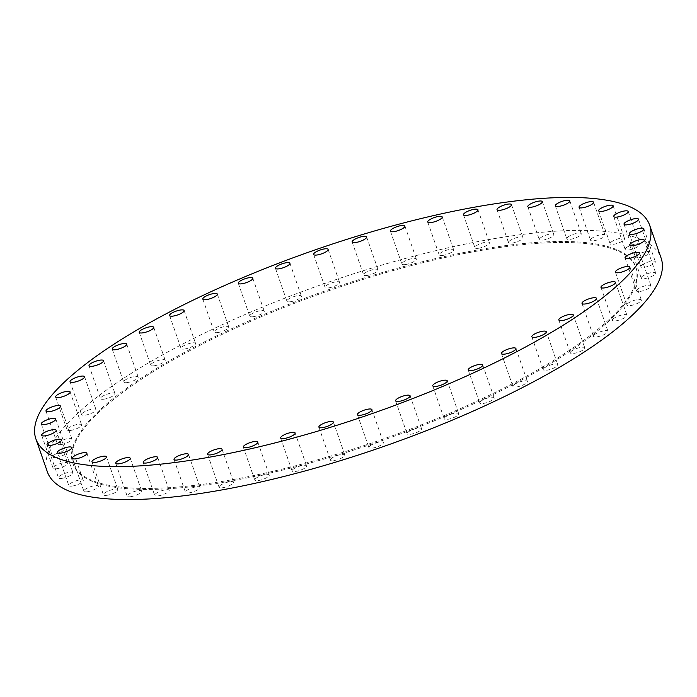 <?xml version="1.0" encoding="UTF-8"?>
<svg xmlns="http://www.w3.org/2000/svg" width="697" height="697" viewBox="0 0 697 697"><rect width="100%" height="100%" fill="white"/><g stroke="black" fill="none" stroke-linecap="round" stroke-linejoin="round"><path stroke-width="0.52" stroke-dasharray="3.48 2.61" d="M567.48 237.433A7.676 2.047 160.8 0 1 575.321 233.73A7.676 2.047 160.8 0 1 581.281 233.748A7.676 2.047 160.8 0 1 580.592 235.107A7.676 2.047 160.8 0 1 572.742 238.81A7.676 2.047 160.8 0 1 566.792 238.792A7.676 2.047 160.8 0 1 567.48 237.433M591.222 238.827A7.676 2.047 160.8 0 1 599.063 235.124A7.676 2.047 160.8 0 1 605.022 235.142A7.676 2.047 160.8 0 1 604.325 236.492A7.676 2.047 160.8 0 1 596.484 240.195A7.676 2.047 160.8 0 1 590.525 240.186A7.676 2.047 160.8 0 1 591.222 238.827M610.79 242.399A7.676 2.047 160.8 0 1 618.64 238.696A7.676 2.047 160.8 0 1 624.59 238.705A7.676 2.047 160.8 0 1 623.902 240.064A7.676 2.047 160.8 0 1 616.052 243.767A7.676 2.047 160.8 0 1 610.102 243.75A7.676 2.047 160.8 0 1 610.79 242.399M625.862 248.08A7.676 2.047 160.8 0 1 633.704 244.377A7.676 2.047 160.8 0 1 639.663 244.394A7.676 2.047 160.8 0 1 638.975 245.753A7.676 2.047 160.8 0 1 631.125 249.456A7.676 2.047 160.8 0 1 625.174 249.439A7.676 2.047 160.8 0 1 625.862 248.08M636.178 255.79A7.676 2.047 160.8 0 1 644.019 252.087A7.676 2.047 160.8 0 1 649.97 252.096A7.676 2.047 160.8 0 1 649.282 253.455A7.676 2.047 160.8 0 1 641.44 257.158A7.676 2.047 160.8 0 1 635.481 257.149A7.676 2.047 160.8 0 1 636.178 255.79M641.545 265.383A7.676 2.047 160.8 0 1 649.395 261.68A7.676 2.047 160.8 0 1 655.346 261.697A7.676 2.047 160.8 0 1 654.657 263.048A7.676 2.047 160.8 0 1 646.816 266.751A7.676 2.047 160.8 0 1 640.857 266.742A7.676 2.047 160.8 0 1 641.545 265.383M641.893 276.7A7.676 2.047 160.8 0 1 649.743 272.997A7.676 2.047 160.8 0 1 655.694 273.015A7.676 2.047 160.8 0 1 655.006 274.365A7.676 2.047 160.8 0 1 647.156 278.068A7.676 2.047 160.8 0 1 641.205 278.059A7.676 2.047 160.8 0 1 641.893 276.7M637.206 289.551A7.676 2.047 160.8 0 1 645.056 285.848A7.676 2.047 160.8 0 1 651.007 285.857A7.676 2.047 160.8 0 1 650.318 287.216A7.676 2.047 160.8 0 1 642.468 290.919A7.676 2.047 160.8 0 1 636.518 290.902A7.676 2.047 160.8 0 1 637.206 289.551M627.57 303.709A7.676 2.047 160.8 0 1 635.411 300.006A7.676 2.047 160.8 0 1 641.362 300.015A7.676 2.047 160.8 0 1 640.674 301.374A7.676 2.047 160.8 0 1 632.832 305.077A7.676 2.047 160.8 0 1 626.873 305.059A7.676 2.047 160.8 0 1 627.57 303.709M613.133 318.93A7.676 2.047 160.8 0 1 620.983 315.227A7.676 2.047 160.8 0 1 626.934 315.244A7.676 2.047 160.8 0 1 626.246 316.604A7.676 2.047 160.8 0 1 618.405 320.306A7.676 2.047 160.8 0 1 612.445 320.289A7.676 2.047 160.8 0 1 613.133 318.93M594.166 334.961A7.676 2.047 160.8 0 1 602.008 331.258A7.676 2.047 160.8 0 1 607.967 331.275A7.676 2.047 160.8 0 1 607.27 332.635A7.676 2.047 160.8 0 1 599.429 336.337A7.676 2.047 160.8 0 1 593.469 336.32A7.676 2.047 160.8 0 1 594.166 334.961M570.974 351.532A7.676 2.047 160.8 0 1 578.815 347.829A7.676 2.047 160.8 0 1 584.774 347.847A7.676 2.047 160.8 0 1 584.086 349.197A7.676 2.047 160.8 0 1 576.236 352.9A7.676 2.047 160.8 0 1 570.285 352.891A7.676 2.047 160.8 0 1 570.974 351.532M543.965 368.347A7.676 2.047 160.8 0 1 551.806 364.644A7.676 2.047 160.8 0 1 557.766 364.662A7.676 2.047 160.8 0 1 557.069 366.012A7.676 2.047 160.8 0 1 549.227 369.715A7.676 2.047 160.8 0 1 543.277 369.706A7.676 2.047 160.8 0 1 543.965 368.347M513.593 385.127A7.676 2.047 160.8 0 1 521.434 381.425A7.676 2.047 160.8 0 1 527.394 381.433A7.676 2.047 160.8 0 1 526.705 382.792A7.676 2.047 160.8 0 1 518.856 386.495A7.676 2.047 160.8 0 1 512.905 386.486A7.676 2.047 160.8 0 1 513.593 385.127M480.39 401.577A7.676 2.047 160.8 0 1 488.231 397.874A7.676 2.047 160.8 0 1 494.182 397.891A7.676 2.047 160.8 0 1 493.493 399.25A7.676 2.047 160.8 0 1 485.652 402.953A7.676 2.047 160.8 0 1 479.693 402.936A7.676 2.047 160.8 0 1 480.39 401.577M444.904 417.425A7.676 2.047 160.8 0 1 452.754 413.722A7.676 2.047 160.8 0 1 458.704 413.739A7.676 2.047 160.8 0 1 458.016 415.098A7.676 2.047 160.8 0 1 450.175 418.792A7.676 2.047 160.8 0 1 444.216 418.784A7.676 2.047 160.8 0 1 444.904 417.425M407.762 432.393A7.676 2.047 160.8 0 1 415.612 428.69A7.676 2.047 160.8 0 1 421.563 428.707A7.676 2.047 160.8 0 1 420.875 430.066A7.676 2.047 160.8 0 1 413.025 433.769A7.676 2.047 160.8 0 1 407.074 433.752A7.676 2.047 160.8 0 1 407.762 432.393M369.593 446.228A7.676 2.047 160.8 0 1 377.443 442.525A7.676 2.047 160.8 0 1 383.394 442.543A7.676 2.047 160.8 0 1 382.705 443.902A7.676 2.047 160.8 0 1 374.855 447.596A7.676 2.047 160.8 0 1 368.905 447.587A7.676 2.047 160.8 0 1 369.593 446.228M331.049 458.696A7.676 2.047 160.8 0 1 338.89 454.993A7.676 2.047 160.8 0 1 344.849 455.002A7.676 2.047 160.8 0 1 344.161 456.361A7.676 2.047 160.8 0 1 336.311 460.064A7.676 2.047 160.8 0 1 330.361 460.046A7.676 2.047 160.8 0 1 331.049 458.696M292.784 469.569A7.676 2.047 160.8 0 1 300.634 465.875A7.676 2.047 160.8 0 1 306.584 465.884A7.676 2.047 160.8 0 1 305.896 467.243A7.676 2.047 160.8 0 1 298.055 470.945A7.676 2.047 160.8 0 1 292.095 470.928A7.676 2.047 160.8 0 1 292.784 469.569M255.468 478.682A7.676 2.047 160.8 0 1 263.309 474.979A7.676 2.047 160.8 0 1 269.269 474.997A7.676 2.047 160.8 0 1 268.572 476.356A7.676 2.047 160.8 0 1 260.73 480.059A7.676 2.047 160.8 0 1 254.78 480.041A7.676 2.047 160.8 0 1 255.468 478.682M219.721 485.87A7.676 2.047 160.8 0 1 227.57 482.167A7.676 2.047 160.8 0 1 233.521 482.176A7.676 2.047 160.8 0 1 232.833 483.535A7.676 2.047 160.8 0 1 224.983 487.238A7.676 2.047 160.8 0 1 219.032 487.229A7.676 2.047 160.8 0 1 219.721 485.87M189.567 492.796A7.676 2.047 160.8 0 1 185.48 492.361A7.676 2.047 160.8 0 1 188.573 489.399A7.676 2.047 160.8 0 1 195.883 486.881A7.676 2.047 160.8 0 1 199.969 487.316A7.676 2.047 160.8 0 1 196.876 490.279A7.676 2.047 160.8 0 1 189.567 492.796M158.768 495.794A7.676 2.047 160.8 0 1 154.682 495.358A7.676 2.047 160.8 0 1 157.783 492.396A7.676 2.047 160.8 0 1 165.093 489.878A7.676 2.047 160.8 0 1 169.179 490.313A7.676 2.047 160.8 0 1 166.078 493.276A7.676 2.047 160.8 0 1 158.768 495.794M131.271 496.604A7.676 2.047 160.8 0 1 127.185 496.168A7.676 2.047 160.8 0 1 130.278 493.206A7.676 2.047 160.8 0 1 137.588 490.688A7.676 2.047 160.8 0 1 141.674 491.124A7.676 2.047 160.8 0 1 138.581 494.086A7.676 2.047 160.8 0 1 131.271 496.604M107.53 495.21A7.676 2.047 160.8 0 1 103.444 494.783A7.676 2.047 160.8 0 1 106.536 491.812A7.676 2.047 160.8 0 1 113.846 489.303A7.676 2.047 160.8 0 1 117.932 489.73A7.676 2.047 160.8 0 1 114.839 492.701A7.676 2.047 160.8 0 1 107.53 495.21M87.961 491.646A7.676 2.047 160.8 0 1 83.875 491.211A7.676 2.047 160.8 0 1 86.968 488.248A7.676 2.047 160.8 0 1 94.278 485.731A7.676 2.047 160.8 0 1 98.364 486.166A7.676 2.047 160.8 0 1 95.271 489.128A7.676 2.047 160.8 0 1 87.961 491.646M72.889 485.957A7.676 2.047 160.8 0 1 68.803 485.521A7.676 2.047 160.8 0 1 71.896 482.559A7.676 2.047 160.8 0 1 79.205 480.041A7.676 2.047 160.8 0 1 83.291 480.477A7.676 2.047 160.8 0 1 80.199 483.439A7.676 2.047 160.8 0 1 72.889 485.957M62.573 478.255A7.676 2.047 160.8 0 1 58.487 477.82A7.676 2.047 160.8 0 1 61.58 474.857A7.676 2.047 160.8 0 1 68.898 472.339A7.676 2.047 160.8 0 1 72.976 472.775A7.676 2.047 160.8 0 1 69.883 475.737A7.676 2.047 160.8 0 1 62.573 478.255M57.198 468.654A7.676 2.047 160.8 0 1 53.111 468.227A7.676 2.047 160.8 0 1 56.204 465.265A7.676 2.047 160.8 0 1 63.523 462.747A7.676 2.047 160.8 0 1 67.609 463.183A7.676 2.047 160.8 0 1 64.507 466.145A7.676 2.047 160.8 0 1 57.198 468.654M56.858 457.337A7.676 2.047 160.8 0 1 52.772 456.91A7.676 2.047 160.8 0 1 55.865 453.947A7.676 2.047 160.8 0 1 63.174 451.429A7.676 2.047 160.8 0 1 67.26 451.865A7.676 2.047 160.8 0 1 64.168 454.827A7.676 2.047 160.8 0 1 56.858 457.337M61.545 444.494A7.676 2.047 160.8 0 1 57.459 444.059A7.676 2.047 160.8 0 1 60.552 441.096A7.676 2.047 160.8 0 1 67.862 438.579A7.676 2.047 160.8 0 1 71.948 439.014A7.676 2.047 160.8 0 1 68.855 441.976A7.676 2.047 160.8 0 1 61.545 444.494M539.975 238.243A7.676 2.047 160.8 0 1 547.825 234.54A7.676 2.047 160.8 0 1 553.775 234.558A7.676 2.047 160.8 0 1 553.087 235.917A7.676 2.047 160.8 0 1 545.246 239.62A7.676 2.047 160.8 0 1 539.286 239.602A7.676 2.047 160.8 0 1 539.975 238.243M509.185 241.249A7.676 2.047 160.8 0 1 517.035 237.546A7.676 2.047 160.8 0 1 522.985 237.555A7.676 2.047 160.8 0 1 522.297 238.914A7.676 2.047 160.8 0 1 514.447 242.617A7.676 2.047 160.8 0 1 508.496 242.6A7.676 2.047 160.8 0 1 509.185 241.249M479.031 248.176A7.676 2.047 160.8 0 1 474.945 247.74A7.676 2.047 160.8 0 1 478.037 244.778A7.676 2.047 160.8 0 1 485.347 242.26A7.676 2.047 160.8 0 1 489.433 242.695A7.676 2.047 160.8 0 1 486.34 245.658A7.676 2.047 160.8 0 1 479.031 248.176M443.283 255.355A7.676 2.047 160.8 0 1 439.197 254.919A7.676 2.047 160.8 0 1 442.29 251.957A7.676 2.047 160.8 0 1 449.6 249.448A7.676 2.047 160.8 0 1 453.686 249.875A7.676 2.047 160.8 0 1 450.593 252.837A7.676 2.047 160.8 0 1 443.283 255.355M405.959 264.468A7.676 2.047 160.8 0 1 401.873 264.032A7.676 2.047 160.8 0 1 404.966 261.07A7.676 2.047 160.8 0 1 412.284 258.552A7.676 2.047 160.8 0 1 416.362 258.988A7.676 2.047 160.8 0 1 413.269 261.95A7.676 2.047 160.8 0 1 405.959 264.468M367.702 275.35A7.676 2.047 160.8 0 1 363.616 274.914A7.676 2.047 160.8 0 1 366.709 271.952A7.676 2.047 160.8 0 1 374.019 269.434A7.676 2.047 160.8 0 1 378.105 269.87A7.676 2.047 160.8 0 1 375.012 272.832A7.676 2.047 160.8 0 1 367.702 275.35M329.158 287.809A7.676 2.047 160.8 0 1 325.072 287.382A7.676 2.047 160.8 0 1 328.165 284.411A7.676 2.047 160.8 0 1 335.475 281.902A7.676 2.047 160.8 0 1 339.561 282.329A7.676 2.047 160.8 0 1 336.468 285.3A7.676 2.047 160.8 0 1 329.158 287.809M290.989 301.644A7.676 2.047 160.8 0 1 286.903 301.209A7.676 2.047 160.8 0 1 289.996 298.246A7.676 2.047 160.8 0 1 297.305 295.737A7.676 2.047 160.8 0 1 301.392 296.164A7.676 2.047 160.8 0 1 298.299 299.126A7.676 2.047 160.8 0 1 290.989 301.644M253.839 316.612A7.676 2.047 160.8 0 1 249.753 316.185A7.676 2.047 160.8 0 1 252.854 313.214A7.676 2.047 160.8 0 1 260.164 310.705A7.676 2.047 160.8 0 1 264.25 311.132A7.676 2.047 160.8 0 1 261.157 314.103A7.676 2.047 160.8 0 1 253.839 316.612M218.361 332.46A7.676 2.047 160.8 0 1 214.275 332.025A7.676 2.047 160.8 0 1 217.368 329.062A7.676 2.047 160.8 0 1 224.687 326.544A7.676 2.047 160.8 0 1 228.764 326.98A7.676 2.047 160.8 0 1 225.671 329.942A7.676 2.047 160.8 0 1 218.361 332.46M185.158 348.918A7.676 2.047 160.8 0 1 181.072 348.483A7.676 2.047 160.8 0 1 184.165 345.52A7.676 2.047 160.8 0 1 191.475 343.002A7.676 2.047 160.8 0 1 195.561 343.438A7.676 2.047 160.8 0 1 192.468 346.4A7.676 2.047 160.8 0 1 185.158 348.918M154.786 365.69A7.676 2.047 160.8 0 1 150.7 365.263A7.676 2.047 160.8 0 1 153.793 362.292A7.676 2.047 160.8 0 1 161.103 359.783A7.676 2.047 160.8 0 1 165.189 360.21A7.676 2.047 160.8 0 1 162.096 363.181A7.676 2.047 160.8 0 1 154.786 365.69M127.778 382.505A7.676 2.047 160.8 0 1 123.691 382.078A7.676 2.047 160.8 0 1 126.784 379.116A7.676 2.047 160.8 0 1 134.094 376.598A7.676 2.047 160.8 0 1 138.18 377.033A7.676 2.047 160.8 0 1 135.087 379.996A7.676 2.047 160.8 0 1 127.778 382.505M104.585 399.076A7.676 2.047 160.8 0 1 100.499 398.64A7.676 2.047 160.8 0 1 103.592 395.678A7.676 2.047 160.8 0 1 110.901 393.16A7.676 2.047 160.8 0 1 114.988 393.596A7.676 2.047 160.8 0 1 111.895 396.558A7.676 2.047 160.8 0 1 104.585 399.076M71.181 430.337A7.676 2.047 160.8 0 1 67.095 429.901A7.676 2.047 160.8 0 1 70.188 426.939A7.676 2.047 160.8 0 1 77.498 424.421A7.676 2.047 160.8 0 1 81.584 424.856A7.676 2.047 160.8 0 1 78.491 427.819A7.676 2.047 160.8 0 1 71.181 430.337M82.22 413.321A7.676 2.047 160.8 0 1 90.061 409.618A7.676 2.047 160.8 0 1 96.02 409.627A7.676 2.047 160.8 0 1 95.323 410.986A7.676 2.047 160.8 0 1 87.482 414.689A7.676 2.047 160.8 0 1 81.532 414.671A7.676 2.047 160.8 0 1 82.22 413.321M608.925 319.679A298.107 79.51 160.8 0 1 304.092 463.54A298.107 79.51 160.8 0 1 72.706 463A298.107 79.51 160.8 0 1 99.54 410.237A298.107 79.51 160.8 0 1 404.365 266.376A298.107 79.51 160.8 0 1 635.751 266.925A298.107 79.51 160.8 0 1 608.925 319.679M609.274 320.681A298.107 79.51 160.8 0 1 304.441 464.533A298.107 79.51 160.8 0 1 73.054 463.993A298.107 79.51 160.8 0 1 99.889 411.239A298.107 79.51 160.8 0 1 404.713 267.378A298.107 79.51 160.8 0 1 636.1 267.918A298.107 79.51 160.8 0 1 609.274 320.681M47.352 471.825A324.959 86.672 160.8 0 1 76.6 414.314A324.959 86.672 160.8 0 1 408.886 257.498A324.959 86.672 160.8 0 1 661.113 258.09M569.815 200.832L581.281 233.748M593.556 202.217L605.022 235.142M613.125 205.789L624.59 238.705M628.197 211.479L639.663 244.394M638.513 219.18L649.97 252.096M643.889 228.773L655.346 261.697M644.228 240.09L655.694 273.015M639.541 252.941L651.007 285.857M629.905 267.099L641.362 300.015M615.468 282.329L626.934 315.244M596.501 298.36L607.967 331.275M573.309 314.922L584.774 347.847M546.3 331.737L557.766 364.662M515.928 348.517L527.394 381.433M482.725 364.975L494.182 397.891M447.247 380.815L458.704 413.739M410.097 395.791L421.563 428.707M371.928 409.618L383.394 442.543M333.384 422.086L344.849 455.002M295.127 432.968L306.584 465.884M257.803 442.081L269.269 474.997M222.055 449.26L233.521 482.176M174.015 459.445L185.48 492.361M143.225 462.442L154.682 495.358M115.719 463.252L127.185 496.168M91.978 461.858L103.444 494.783M72.41 458.295L83.875 491.211M57.337 452.606L68.803 485.521M47.03 444.904L58.487 477.82M41.654 435.303L53.111 468.227M41.306 423.985L52.772 456.91M45.993 411.143L57.459 444.059M542.318 201.642L553.775 234.558M511.52 204.639L522.985 237.555M463.479 214.824L474.945 247.74M427.731 222.003L439.197 254.919M390.416 231.116L401.873 264.032M352.151 241.998L363.616 274.914M313.606 254.457L325.072 287.382M275.437 268.293L286.903 301.209M238.296 283.261L249.753 316.185M202.818 299.109L214.275 332.025M169.606 315.567L181.072 348.483M139.234 332.338L150.7 365.263M112.226 349.153L123.691 382.078M89.033 365.725L100.499 398.64M55.638 396.985L67.095 429.901M84.555 376.711L96.02 409.627M72.706 463L73.054 463.993M635.751 266.925L636.1 267.918M70.066 381.756L81.532 414.671M70.127 391.941L81.584 424.856M103.531 360.68L114.988 393.596M126.715 344.109L138.18 377.033M153.723 327.294L165.189 360.21M184.095 310.513L195.561 343.438M217.307 294.064L228.764 326.98M252.784 278.216L264.25 311.132M289.926 263.248L301.392 296.164M328.095 249.413L339.561 282.329M366.639 236.954L378.105 269.87M404.905 226.072L416.362 258.988M442.22 216.959L453.686 249.875M477.968 209.771L489.433 242.695M497.031 209.684L508.496 242.6M527.821 206.687L539.286 239.602M60.482 406.098L71.948 439.014M55.795 418.941L67.26 451.865M56.143 430.258L67.609 463.183M61.519 439.851L72.976 472.775M71.826 447.561L83.291 480.477M86.898 453.25L98.364 486.166M106.475 456.814L117.932 489.73M130.208 458.208L141.674 491.124M157.714 457.398L169.179 490.313M188.504 454.4L199.969 487.316M207.567 454.305L219.032 487.229M243.314 447.126L254.78 480.041M280.638 438.012L292.095 470.928M318.895 427.13L330.361 460.046M357.439 414.671L368.905 447.587M395.608 400.836L407.074 433.752M432.75 385.868L444.216 418.784M468.236 370.02L479.693 402.936M501.439 353.562L512.905 386.486M531.811 336.79L543.277 369.706M558.82 319.967L570.285 352.891M582.012 303.404L593.469 336.32M600.98 287.373L612.445 320.289M615.416 272.144L626.873 305.059M625.052 257.986L636.518 290.902M629.739 245.135L641.205 278.059M629.391 233.817L640.857 266.742M624.024 224.225L635.481 257.149M613.708 216.523L625.174 249.439M598.636 210.834L610.102 243.75M579.068 207.27L590.525 240.186M555.326 205.876L566.792 238.792"/><path stroke-width="1.05" d="M569.127 202.191A7.676 2.047 -19.2 0 0 569.815 200.832A7.676 2.047 -19.2 0 0 563.864 200.814A7.676 2.047 -19.2 0 0 556.014 204.517A7.676 2.047 -19.2 0 0 555.326 205.876A7.676 2.047 -19.2 0 0 561.277 205.885A7.676 2.047 -19.2 0 0 569.127 202.191M592.868 203.576A7.676 2.047 -19.2 0 0 593.556 202.217A7.676 2.047 -19.2 0 0 587.597 202.208A7.676 2.047 -19.2 0 0 579.756 205.911A7.676 2.047 -19.2 0 0 579.068 207.27A7.676 2.047 -19.2 0 0 585.018 207.279A7.676 2.047 -19.2 0 0 592.868 203.576M612.436 207.148A7.676 2.047 -19.2 0 0 613.125 205.789A7.676 2.047 -19.2 0 0 607.174 205.772A7.676 2.047 -19.2 0 0 599.333 209.475A7.676 2.047 -19.2 0 0 598.636 210.834A7.676 2.047 -19.2 0 0 604.595 210.851A7.676 2.047 -19.2 0 0 612.436 207.148M627.509 212.838A7.676 2.047 -19.2 0 0 628.197 211.479A7.676 2.047 -19.2 0 0 622.247 211.461A7.676 2.047 -19.2 0 0 614.397 215.164A7.676 2.047 -19.2 0 0 613.708 216.523A7.676 2.047 -19.2 0 0 619.668 216.532A7.676 2.047 -19.2 0 0 627.509 212.838M637.816 220.54A7.676 2.047 -19.2 0 0 638.513 219.18A7.676 2.047 -19.2 0 0 632.554 219.172A7.676 2.047 -19.2 0 0 624.712 222.866A7.676 2.047 -19.2 0 0 624.024 224.225A7.676 2.047 -19.2 0 0 629.975 224.242A7.676 2.047 -19.2 0 0 637.816 220.54M643.192 230.132A7.676 2.047 -19.2 0 0 643.889 228.773A7.676 2.047 -19.2 0 0 637.929 228.764A7.676 2.047 -19.2 0 0 630.088 232.467A7.676 2.047 -19.2 0 0 629.391 233.817A7.676 2.047 -19.2 0 0 635.35 233.835A7.676 2.047 -19.2 0 0 643.192 230.132M643.54 241.45A7.676 2.047 -19.2 0 0 644.228 240.09A7.676 2.047 -19.2 0 0 638.278 240.082A7.676 2.047 -19.2 0 0 630.437 243.784A7.676 2.047 -19.2 0 0 629.739 245.135A7.676 2.047 -19.2 0 0 635.699 245.152A7.676 2.047 -19.2 0 0 643.54 241.45M638.853 254.3A7.676 2.047 -19.2 0 0 639.541 252.941A7.676 2.047 -19.2 0 0 633.59 252.924A7.676 2.047 -19.2 0 0 625.74 256.627A7.676 2.047 -19.2 0 0 625.052 257.986A7.676 2.047 -19.2 0 0 631.012 258.003A7.676 2.047 -19.2 0 0 638.853 254.3M629.208 268.458A7.676 2.047 -19.2 0 0 629.905 267.099A7.676 2.047 -19.2 0 0 623.946 267.082A7.676 2.047 -19.2 0 0 616.104 270.784A7.676 2.047 -19.2 0 0 615.416 272.144A7.676 2.047 -19.2 0 0 621.367 272.161A7.676 2.047 -19.2 0 0 629.208 268.458M614.78 283.679A7.676 2.047 -19.2 0 0 615.468 282.329A7.676 2.047 -19.2 0 0 609.518 282.311A7.676 2.047 -19.2 0 0 601.677 286.014A7.676 2.047 -19.2 0 0 600.98 287.373A7.676 2.047 -19.2 0 0 606.939 287.382A7.676 2.047 -19.2 0 0 614.78 283.679M595.813 299.719A7.676 2.047 -19.2 0 0 596.501 298.36A7.676 2.047 -19.2 0 0 590.542 298.342A7.676 2.047 -19.2 0 0 582.701 302.045A7.676 2.047 -19.2 0 0 582.012 303.404A7.676 2.047 -19.2 0 0 587.963 303.422A7.676 2.047 -19.2 0 0 595.813 299.719M572.62 316.281A7.676 2.047 -19.2 0 0 573.309 314.922A7.676 2.047 -19.2 0 0 567.358 314.913A7.676 2.047 -19.2 0 0 559.508 318.616A7.676 2.047 -19.2 0 0 558.82 319.967A7.676 2.047 -19.2 0 0 564.77 319.984A7.676 2.047 -19.2 0 0 572.62 316.281M545.612 333.096A7.676 2.047 -19.2 0 0 546.3 331.737A7.676 2.047 -19.2 0 0 540.341 331.728A7.676 2.047 -19.2 0 0 532.499 335.431A7.676 2.047 -19.2 0 0 531.811 336.79A7.676 2.047 -19.2 0 0 537.762 336.799A7.676 2.047 -19.2 0 0 545.612 333.096M515.24 349.877A7.676 2.047 -19.2 0 0 515.928 348.517A7.676 2.047 -19.2 0 0 509.977 348.509A7.676 2.047 -19.2 0 0 502.128 352.203A7.676 2.047 -19.2 0 0 501.439 353.562A7.676 2.047 -19.2 0 0 507.399 353.579A7.676 2.047 -19.2 0 0 515.24 349.877M482.028 366.326A7.676 2.047 -19.2 0 0 482.725 364.975A7.676 2.047 -19.2 0 0 476.765 364.958A7.676 2.047 -19.2 0 0 468.924 368.661A7.676 2.047 -19.2 0 0 468.236 370.02A7.676 2.047 -19.2 0 0 474.187 370.029A7.676 2.047 -19.2 0 0 482.028 366.326M446.55 382.174A7.676 2.047 -19.2 0 0 447.247 380.815A7.676 2.047 -19.2 0 0 441.288 380.806A7.676 2.047 -19.2 0 0 433.447 384.509A7.676 2.047 -19.2 0 0 432.75 385.868A7.676 2.047 -19.2 0 0 438.709 385.877A7.676 2.047 -19.2 0 0 446.55 382.174M409.409 397.142A7.676 2.047 -19.2 0 0 410.097 395.791A7.676 2.047 -19.2 0 0 404.147 395.774A7.676 2.047 -19.2 0 0 396.305 399.477A7.676 2.047 -19.2 0 0 395.608 400.836A7.676 2.047 -19.2 0 0 401.568 400.845A7.676 2.047 -19.2 0 0 409.409 397.142M371.24 410.977A7.676 2.047 -19.2 0 0 371.928 409.618A7.676 2.047 -19.2 0 0 365.977 409.609A7.676 2.047 -19.2 0 0 358.127 413.312A7.676 2.047 -19.2 0 0 357.439 414.671A7.676 2.047 -19.2 0 0 363.398 414.68A7.676 2.047 -19.2 0 0 371.24 410.977M332.696 423.445A7.676 2.047 -19.2 0 0 333.384 422.086A7.676 2.047 -19.2 0 0 327.433 422.068A7.676 2.047 -19.2 0 0 319.583 425.771A7.676 2.047 -19.2 0 0 318.895 427.13A7.676 2.047 -19.2 0 0 324.846 427.148A7.676 2.047 -19.2 0 0 332.696 423.445M294.43 434.327A7.676 2.047 -19.2 0 0 295.127 432.968A7.676 2.047 -19.2 0 0 289.168 432.95A7.676 2.047 -19.2 0 0 281.327 436.653A7.676 2.047 -19.2 0 0 280.638 438.012A7.676 2.047 -19.2 0 0 286.589 438.03A7.676 2.047 -19.2 0 0 294.43 434.327M257.115 443.431A7.676 2.047 -19.2 0 0 257.803 442.081A7.676 2.047 -19.2 0 0 251.844 442.064A7.676 2.047 -19.2 0 0 244.002 445.766A7.676 2.047 -19.2 0 0 243.314 447.126A7.676 2.047 -19.2 0 0 249.265 447.134A7.676 2.047 -19.2 0 0 257.115 443.431M221.367 450.619A7.676 2.047 -19.2 0 0 222.055 449.26A7.676 2.047 -19.2 0 0 216.105 449.251A7.676 2.047 -19.2 0 0 208.255 452.945A7.676 2.047 -19.2 0 0 207.567 454.305A7.676 2.047 -19.2 0 0 213.526 454.322A7.676 2.047 -19.2 0 0 221.367 450.619M184.417 453.965A7.676 2.047 -19.2 0 0 177.108 456.483A7.676 2.047 -19.2 0 0 174.015 459.445A7.676 2.047 -19.2 0 0 178.101 459.881A7.676 2.047 -19.2 0 0 185.411 457.363A7.676 2.047 -19.2 0 0 188.504 454.4A7.676 2.047 -19.2 0 0 184.417 453.965M153.628 456.962A7.676 2.047 -19.2 0 0 146.318 459.48A7.676 2.047 -19.2 0 0 143.225 462.442A7.676 2.047 -19.2 0 0 147.311 462.878A7.676 2.047 -19.2 0 0 154.621 460.36A7.676 2.047 -19.2 0 0 157.714 457.398A7.676 2.047 -19.2 0 0 153.628 456.962M126.122 457.772A7.676 2.047 -19.2 0 0 118.812 460.29A7.676 2.047 -19.2 0 0 115.719 463.252A7.676 2.047 -19.2 0 0 119.806 463.688A7.676 2.047 -19.2 0 0 127.115 461.17A7.676 2.047 -19.2 0 0 130.208 458.208A7.676 2.047 -19.2 0 0 126.122 457.772M102.389 456.378A7.676 2.047 -19.2 0 0 95.08 458.896A7.676 2.047 -19.2 0 0 91.978 461.858A7.676 2.047 -19.2 0 0 96.064 462.294A7.676 2.047 -19.2 0 0 103.374 459.776A7.676 2.047 -19.2 0 0 106.475 456.814A7.676 2.047 -19.2 0 0 102.389 456.378M82.812 452.815A7.676 2.047 -19.2 0 0 75.503 455.333A7.676 2.047 -19.2 0 0 72.41 458.295A7.676 2.047 -19.2 0 0 76.496 458.722A7.676 2.047 -19.2 0 0 83.806 456.213A7.676 2.047 -19.2 0 0 86.898 453.25A7.676 2.047 -19.2 0 0 82.812 452.815M67.74 447.126A7.676 2.047 -19.2 0 0 60.43 449.643A7.676 2.047 -19.2 0 0 57.337 452.606A7.676 2.047 -19.2 0 0 61.423 453.041A7.676 2.047 -19.2 0 0 68.733 450.523A7.676 2.047 -19.2 0 0 71.826 447.561A7.676 2.047 -19.2 0 0 67.74 447.126M57.433 439.424A7.676 2.047 -19.2 0 0 50.123 441.933A7.676 2.047 -19.2 0 0 47.03 444.904A7.676 2.047 -19.2 0 0 51.116 445.331A7.676 2.047 -19.2 0 0 58.426 442.822A7.676 2.047 -19.2 0 0 61.519 439.851A7.676 2.047 -19.2 0 0 57.433 439.424M52.057 429.831A7.676 2.047 -19.2 0 0 44.747 432.34A7.676 2.047 -19.2 0 0 41.654 435.303A7.676 2.047 -19.2 0 0 45.741 435.738A7.676 2.047 -19.2 0 0 53.05 433.22A7.676 2.047 -19.2 0 0 56.143 430.258A7.676 2.047 -19.2 0 0 52.057 429.831M51.709 418.514A7.676 2.047 -19.2 0 0 44.399 421.023A7.676 2.047 -19.2 0 0 41.306 423.985A7.676 2.047 -19.2 0 0 45.392 424.421A7.676 2.047 -19.2 0 0 52.702 421.903A7.676 2.047 -19.2 0 0 55.795 418.941A7.676 2.047 -19.2 0 0 51.709 418.514M56.396 405.663A7.676 2.047 -19.2 0 0 49.086 408.181A7.676 2.047 -19.2 0 0 45.993 411.143A7.676 2.047 -19.2 0 0 50.079 411.578A7.676 2.047 -19.2 0 0 57.389 409.061A7.676 2.047 -19.2 0 0 60.482 406.098A7.676 2.047 -19.2 0 0 56.396 405.663M541.621 203.001A7.676 2.047 -19.2 0 0 542.318 201.642A7.676 2.047 -19.2 0 0 536.359 201.625A7.676 2.047 -19.2 0 0 528.518 205.327A7.676 2.047 -19.2 0 0 527.821 206.687A7.676 2.047 -19.2 0 0 533.78 206.704A7.676 2.047 -19.2 0 0 541.621 203.001M510.831 205.998A7.676 2.047 -19.2 0 0 511.52 204.639A7.676 2.047 -19.2 0 0 505.569 204.622A7.676 2.047 -19.2 0 0 497.728 208.325A7.676 2.047 -19.2 0 0 497.031 209.684A7.676 2.047 -19.2 0 0 502.99 209.701A7.676 2.047 -19.2 0 0 510.831 205.998M473.882 209.344A7.676 2.047 -19.2 0 0 466.572 211.853A7.676 2.047 -19.2 0 0 463.479 214.824A7.676 2.047 -19.2 0 0 467.565 215.251A7.676 2.047 -19.2 0 0 474.875 212.742A7.676 2.047 -19.2 0 0 477.968 209.771A7.676 2.047 -19.2 0 0 473.882 209.344M438.143 216.523A7.676 2.047 -19.2 0 0 430.824 219.041A7.676 2.047 -19.2 0 0 427.731 222.003A7.676 2.047 -19.2 0 0 431.818 222.439A7.676 2.047 -19.2 0 0 439.127 219.921A7.676 2.047 -19.2 0 0 442.22 216.959A7.676 2.047 -19.2 0 0 438.143 216.523M400.819 225.636A7.676 2.047 -19.2 0 0 393.509 228.154A7.676 2.047 -19.2 0 0 390.416 231.116A7.676 2.047 -19.2 0 0 394.502 231.552A7.676 2.047 -19.2 0 0 401.812 229.034A7.676 2.047 -19.2 0 0 404.905 226.072A7.676 2.047 -19.2 0 0 400.819 225.636M362.553 236.518A7.676 2.047 -19.2 0 0 355.243 239.036A7.676 2.047 -19.2 0 0 352.151 241.998A7.676 2.047 -19.2 0 0 356.237 242.425A7.676 2.047 -19.2 0 0 363.546 239.916A7.676 2.047 -19.2 0 0 366.639 236.954A7.676 2.047 -19.2 0 0 362.553 236.518M324.009 248.977A7.676 2.047 -19.2 0 0 316.699 251.495A7.676 2.047 -19.2 0 0 313.606 254.457A7.676 2.047 -19.2 0 0 317.693 254.893A7.676 2.047 -19.2 0 0 325.002 252.375A7.676 2.047 -19.2 0 0 328.095 249.413A7.676 2.047 -19.2 0 0 324.009 248.977M285.84 262.813A7.676 2.047 -19.2 0 0 278.53 265.33A7.676 2.047 -19.2 0 0 275.437 268.293A7.676 2.047 -19.2 0 0 279.523 268.728A7.676 2.047 -19.2 0 0 286.833 266.21A7.676 2.047 -19.2 0 0 289.926 263.248A7.676 2.047 -19.2 0 0 285.84 262.813M248.698 277.781A7.676 2.047 -19.2 0 0 241.389 280.299A7.676 2.047 -19.2 0 0 238.296 283.261A7.676 2.047 -19.2 0 0 242.382 283.696A7.676 2.047 -19.2 0 0 249.692 281.179A7.676 2.047 -19.2 0 0 252.784 278.216A7.676 2.047 -19.2 0 0 248.698 277.781M213.221 293.629A7.676 2.047 -19.2 0 0 205.911 296.147A7.676 2.047 -19.2 0 0 202.818 299.109A7.676 2.047 -19.2 0 0 206.904 299.544A7.676 2.047 -19.2 0 0 214.214 297.027A7.676 2.047 -19.2 0 0 217.307 294.064A7.676 2.047 -19.2 0 0 213.221 293.629M180.009 310.087A7.676 2.047 -19.2 0 0 172.699 312.596A7.676 2.047 -19.2 0 0 169.606 315.567A7.676 2.047 -19.2 0 0 173.692 315.994A7.676 2.047 -19.2 0 0 181.002 313.484A7.676 2.047 -19.2 0 0 184.095 310.513A7.676 2.047 -19.2 0 0 180.009 310.087M149.646 326.858A7.676 2.047 -19.2 0 0 142.327 329.376A7.676 2.047 -19.2 0 0 139.234 332.338A7.676 2.047 -19.2 0 0 143.321 332.774A7.676 2.047 -19.2 0 0 150.63 330.256A7.676 2.047 -19.2 0 0 153.723 327.294A7.676 2.047 -19.2 0 0 149.646 326.858M122.628 343.682A7.676 2.047 -19.2 0 0 115.319 346.191A7.676 2.047 -19.2 0 0 112.226 349.153A7.676 2.047 -19.2 0 0 116.312 349.589A7.676 2.047 -19.2 0 0 123.622 347.071A7.676 2.047 -19.2 0 0 126.715 344.109A7.676 2.047 -19.2 0 0 122.628 343.682M99.444 360.244A7.676 2.047 -19.2 0 0 92.135 362.762A7.676 2.047 -19.2 0 0 89.033 365.725A7.676 2.047 -19.2 0 0 93.119 366.16A7.676 2.047 -19.2 0 0 100.429 363.642A7.676 2.047 -19.2 0 0 103.531 360.68A7.676 2.047 -19.2 0 0 99.444 360.244M66.041 391.505A7.676 2.047 -19.2 0 0 58.731 394.023A7.676 2.047 -19.2 0 0 55.638 396.985A7.676 2.047 -19.2 0 0 59.715 397.421A7.676 2.047 -19.2 0 0 67.034 394.903A7.676 2.047 -19.2 0 0 70.127 391.941A7.676 2.047 -19.2 0 0 66.041 391.505M83.867 378.07A7.676 2.047 -19.2 0 0 84.555 376.711A7.676 2.047 -19.2 0 0 78.595 376.694A7.676 2.047 -19.2 0 0 70.754 380.396A7.676 2.047 -19.2 0 0 70.066 381.756A7.676 2.047 -19.2 0 0 76.017 381.773A7.676 2.047 -19.2 0 0 83.867 378.07M620.4 282.686A324.959 86.672 160.8 0 1 288.114 439.502A324.959 86.672 160.8 0 1 35.887 438.91A324.959 86.672 160.8 0 1 65.135 381.398A324.959 86.672 160.8 0 1 397.421 224.582A324.959 86.672 160.8 0 1 649.648 225.175A324.959 86.672 160.8 0 1 620.4 282.686M649.648 225.175L661.113 258.09A324.959 86.672 160.8 0 1 631.865 315.602A324.959 86.672 160.8 0 1 299.579 472.418A324.959 86.672 160.8 0 1 47.352 471.825L35.887 438.91"/></g></svg>
